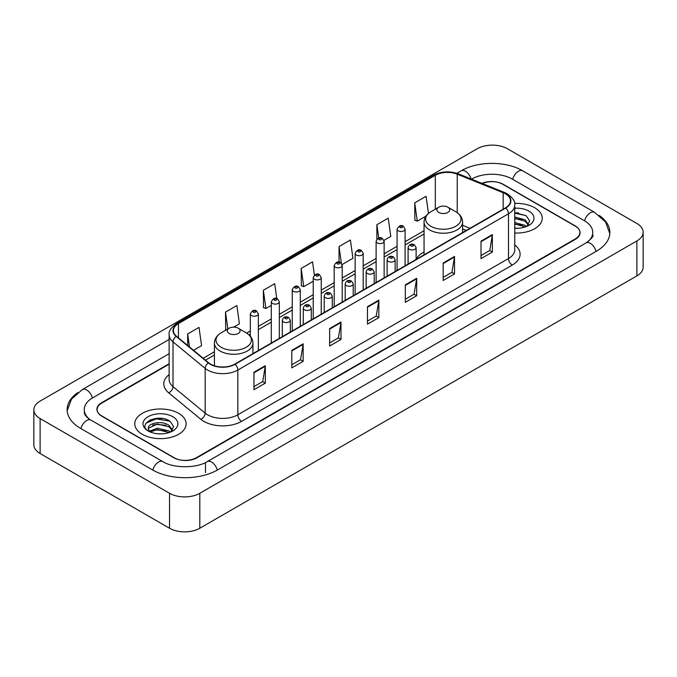 <?xml version="1.0" encoding="UTF-8"?>
<svg xmlns="http://www.w3.org/2000/svg" width="677" height="677" viewBox="0 0 677 677"><rect width="100%" height="100%" fill="white"/><g stroke="black" fill="none" stroke-linecap="round" stroke-linejoin="round"><path stroke-width="1.02" d="M424.056 251.979A28.366 16.375 0 0 0 416.118 259.367M466.25 230.485L462.586 229.004M169.132 364.184L101.804 403.06A16.053 9.266 0 0 0 97.099 409.61A16.053 9.266 0 0 0 101.804 416.169L173.701 457.677A16.053 9.266 0 0 0 196.406 457.677L575.196 238.981A16.053 9.266 0 0 0 579.901 232.431A16.053 9.266 0 0 0 575.196 225.873L503.299 184.364A16.053 9.266 0 0 0 482.312 183.501M587.408 242.095A28.899 16.688 0 0 0 592.747 232.431A28.899 16.688 0 0 0 584.276 220.634L512.379 179.126A28.899 16.688 0 0 0 471.514 179.126L471.497 179.134M169.132 353.699L92.724 397.814A28.899 16.688 0 0 0 84.253 409.61A28.899 16.688 0 0 0 89.592 419.275M169.538 493.288A21.41 12.355 0 0 0 199.808 493.288L636.879 240.953A21.41 12.355 0 0 0 643.15 232.211A21.41 12.355 0 0 0 636.879 223.469L507.462 148.754A21.41 12.355 0 0 0 477.192 148.754L40.121 401.097A21.41 12.355 0 0 0 33.85 409.83A21.41 12.355 0 0 0 40.121 418.572L169.538 493.288L169.538 528.246A21.41 12.355 0 0 0 199.808 528.246L636.879 275.903A21.41 12.355 0 0 0 643.15 267.17L643.15 232.211M33.85 409.83L33.85 444.789A21.41 12.355 0 0 0 40.121 453.531L169.538 528.246M77.77 392.618A46.028 26.572 0 0 0 67.133 409.61A46.028 26.572 0 0 0 80.614 428.406L152.511 469.914A46.028 26.572 0 0 0 217.596 469.914L596.386 251.218A46.028 26.572 0 0 0 609.867 232.431A46.028 26.572 0 0 0 599.23 215.438M466.284 230.468L462.586 228.97M162.598 418.513A21.41 12.355 0 0 0 150.066 420.002M518.684 212.925A21.41 12.355 0 0 0 514.757 212.908M534.712 207.746A25.684 14.835 0 0 0 514.63 203.439A25.684 14.835 0 0 1 534.712 207.746A25.684 14.835 0 0 1 542.235 218.231A25.684 14.835 0 0 0 534.712 207.746M178.618 413.325A25.684 14.835 0 0 0 150.624 410.11A25.684 14.835 0 0 0 134.765 423.81A25.684 14.835 0 0 0 142.288 434.304A25.684 14.835 0 0 0 170.282 437.52A25.684 14.835 0 0 0 186.141 423.81A25.684 14.835 0 0 0 178.618 413.325A25.684 14.835 0 0 0 150.624 410.11A25.684 14.835 0 0 0 134.765 423.81A25.684 14.835 0 0 0 142.288 434.304A25.684 14.835 0 0 0 170.282 437.52A25.684 14.835 0 0 0 186.141 423.81A25.684 14.835 0 0 0 178.618 413.325M505.457 193.867A17.128 9.884 180 0 1 510.475 200.857A17.128 9.884 180 0 1 505.457 207.847L234.817 364.108A17.128 9.884 180 0 1 208.677 362.787L176.511 336.266A17.128 9.884 180 0 1 173.414 330.588A17.128 9.884 180 0 1 178.432 323.598L435.303 175.301A17.128 9.884 180 0 1 457.229 174.192L503.172 192.759A17.128 9.884 180 0 1 505.457 193.867M505.761 193.69A17.551 10.138 0 0 0 503.417 192.556L457.474 173.989A17.551 10.138 0 0 0 434.998 175.123L178.127 323.428A17.551 10.138 0 0 0 176.164 336.401L208.33 362.923A17.551 10.138 0 0 0 235.114 364.277L505.761 208.025A17.551 10.138 0 0 0 505.761 193.69M253.96 372.232L253.96 389.707L265.316 383.157L265.316 365.682L253.96 372.232M253.96 386.609L262.71 381.557L265.266 366.257A4.282 2.471 -120 0 0 265.316 365.682M262.625 381.608L265.316 383.157M291.804 350.381L291.804 367.865L303.152 361.306L303.152 343.831L291.804 350.381M291.804 364.759L300.546 359.715L303.11 344.407A4.282 2.471 -120 0 0 303.152 343.831M300.47 359.758L303.152 361.306M329.648 328.54L329.648 346.015L340.996 339.465L340.996 321.981L329.648 328.54M329.648 342.917L338.39 337.865L340.954 322.565A4.282 2.471 -120 0 0 340.996 321.981M338.314 337.908L340.996 339.465M481.008 241.147L481.008 258.622L492.365 252.072L492.365 234.589L481.008 241.147M481.008 255.525L489.759 250.473L492.314 235.173A4.282 2.471 -120 0 0 492.365 234.589M489.674 250.524L492.365 252.072M443.173 262.998L443.173 280.473L454.521 273.914L454.521 256.439L443.173 262.998M443.173 277.375L451.914 272.323L454.479 257.023A4.282 2.471 -120 0 0 454.521 256.439M451.838 272.366L454.521 273.914M405.328 284.839L405.328 302.323L416.677 295.764L416.677 278.289L405.328 284.839M405.328 299.217L414.07 294.173L416.634 278.865A4.282 2.471 -120 0 0 416.677 278.289M413.994 294.216L416.677 295.764M367.484 306.689L367.484 324.165L378.841 317.615L378.841 300.139L367.484 306.689M367.484 321.067L376.234 316.015L378.79 300.715A4.282 2.471 -120 0 0 378.841 300.139M376.15 316.066L378.841 317.615M514.757 233.023A25.684 14.835 0 0 0 542.235 218.231A25.684 14.835 0 0 1 514.757 233.023M169.132 363.752L101.609 402.73A16.053 9.266 0 0 0 96.913 409.289A16.053 9.266 0 0 0 101.609 415.839L174.268 457.787A16.053 9.266 0 0 0 196.973 457.787L575.391 239.311A16.053 9.266 0 0 0 580.087 232.761A16.053 9.266 0 0 0 575.391 226.203L502.732 184.254A16.053 9.266 0 0 0 481.889 183.332M233.658 327.143L239.421 323.818L236.857 305.555L225.509 312.105L225.686 329.479M193.537 350.305L201.577 345.659L199.013 327.397L187.664 333.956L187.664 345.456M342.071 264.555L352.945 258.275L350.381 240.013L339.033 246.563L339.033 262.109M383.994 240.343L390.79 236.425L388.226 218.163L376.869 224.713L376.869 239.218M428.465 213.424L426.061 196.313L414.713 202.872L414.899 220.245M276.783 298.574L274.701 283.705L263.345 290.264L263.531 307.629M314.399 275.107L312.537 261.855L301.189 268.414L301.375 285.787M301.189 268.414L303.753 286.676L313.223 281.209M303.753 286.676L301.189 285.719M339.033 246.563L341.386 263.353M376.869 224.713L378.739 238.033M414.713 202.872L417.277 221.134L425.994 216.098M417.277 221.134L414.713 220.177M263.345 290.264L265.909 308.526L271.291 305.412M265.909 308.526L263.345 307.561M226.465 329.775L225.509 329.411M225.509 312.105L227.87 328.963M187.664 333.956L189.492 346.962M514.757 228.107L517.702 228.284M514.757 222.564L525.098 225.365L526.511 226.499M514.757 223.952L525.352 226.922M514.757 217.012L525.098 219.813L528.576 224.612M514.757 218.4L525.098 221.201L528.297 224.976M514.757 228.251A17.45 10.07 0 0 0 528.881 225.356A17.45 10.07 0 0 0 528.881 211.106A17.45 10.07 0 0 0 514.757 208.211M526.926 226.33L529.659 220.956L526.198 215.751L514.757 212.629M514.757 213.162L525.97 215.591M514.757 218.713L522.102 219.67M514.757 224.265L522.102 225.221M438.781 212.443A6.423 3.707 0 0 0 447.861 212.443A6.423 3.707 0 0 0 447.861 207.196L455.833 211.799A17.695 10.214 0 0 1 455.833 226.253A17.695 10.214 0 0 1 430.809 226.245A17.695 10.214 0 0 1 430.809 211.799C426.451 214.389 424.2 217.825 424.056 222.115A19.269 11.12 0 0 0 429.7 229.977A19.269 11.12 0 0 0 450.696 232.389A19.269 11.12 0 0 0 462.586 222.115C462.442 217.825 460.191 214.389 455.833 211.799L447.861 207.196A6.423 3.707 0 0 0 438.781 207.196A6.423 3.707 0 0 0 438.781 212.443M229.139 333.473A6.423 3.707 0 0 0 238.219 333.473A6.423 3.707 0 0 0 238.219 328.227L246.191 332.83A17.695 10.214 0 0 0 246.191 332.83A17.695 10.214 0 0 1 246.191 347.284A17.695 10.214 0 0 1 221.167 347.284A17.695 10.214 0 0 1 221.167 332.839C216.809 335.42 214.558 338.864 214.414 343.146A19.269 11.12 0 0 0 220.059 351.016A19.269 11.12 0 0 0 241.054 353.428A19.269 11.12 0 0 0 252.944 343.146C252.8 338.864 250.549 335.42 246.191 332.839L238.219 328.227A6.423 3.707 0 0 0 229.139 328.227A6.423 3.707 0 0 0 229.139 333.473M157.529 433.745L161.608 433.864M149.532 431.19L157.326 428.211L169.013 430.944L170.426 432.087M150.252 431.934L157.326 429.599L169.267 432.51M149.659 431.731L148.407 428.795A12.101 6.982 0 0 0 150.362 432.028M172.483 430.2L169.013 425.401C161.744 419.977 146.807 423.328 148.407 428.795L148.356 428.262M148.432 428.964L148.771 428.067L157.326 424.056L169.013 426.781L172.212 430.555M170.841 431.909L173.574 426.544L170.113 421.331C157.868 412.53 136.111 424.132 148.678 431.241L149.304 431.621M172.796 416.693A17.45 10.07 0 0 0 148.119 416.693A17.45 10.07 0 0 0 148.119 430.936A17.45 10.07 0 0 0 172.796 430.936A17.45 10.07 0 0 0 172.796 416.693M146.122 423.083L156.37 418.877L169.876 421.179M152.528 425.122L156.37 424.428L166.017 425.258M152.528 430.674L156.37 429.98L166.017 430.8M217.275 470.1A8.564 4.942 -120 0 0 207.264 461.621C196.728 468.433 173.371 468.433 162.844 461.621L90.946 420.112C90.092 419.799 85.92 416.956 84.608 413.943L84.253 412.234M152.833 470.1A8.564 4.942 -60 0 1 158.562 462.044A8.564 4.942 -60 0 1 162.844 461.621M80.935 428.592A8.564 4.942 -60 0 1 86.664 420.535A8.564 4.942 -60 0 1 90.946 420.112M67.175 410.821L71.44 399.176L82.382 389.529A8.564 4.942 60 0 1 92.402 398.008M456.899 173.304L461.181 170.832A8.564 4.942 60 0 1 471.099 178.973M461.181 170.832C477.877 160.898 506.015 160.898 522.72 170.832A8.564 4.942 120 0 0 512.701 179.303M522.72 170.832L594.618 212.341A8.564 4.942 120 0 0 584.598 220.82M596.065 251.404A8.564 4.942 -120 0 0 586.054 242.933L207.264 461.621M199.808 528.246L199.808 493.288M40.121 453.531L40.121 418.572M636.879 275.903L636.879 240.953M205.486 472.538L205.486 462.924M514.757 244.896A26.758 15.453 180 0 1 512.269 265.088L241.63 421.348A5.348 3.089 60 0 1 237.839 414.789L508.486 258.538A21.41 12.355 0 0 0 514.757 249.796L514.757 205.055A21.41 12.355 180 0 1 508.486 213.797A5.348 3.089 -120 0 0 505.761 208.025M241.63 421.348A26.758 15.453 180 0 1 203.785 421.348A26.758 15.453 180 0 1 200.79 419.283L168.624 392.762A26.758 15.453 180 0 1 169.132 374.626M207.568 414.789A21.41 12.355 0 0 0 237.839 414.789L237.839 370.048A21.41 12.355 180 0 1 205.173 368.398L173.007 341.877A21.41 12.355 180 0 1 169.132 334.785L169.132 379.526A21.41 12.355 0 0 0 173.007 386.618L205.173 413.139A21.41 12.355 0 0 0 207.568 414.789M514.757 205.055C515.468 201.712 513.005 197.98 507.378 193.867L504.56 192.496A5.348 2.505 112 0 0 503.417 192.556M504.56 192.496L458.625 173.93C449.756 170.79 441.345 171.247 433.382 175.292A5.348 3.089 60 0 1 434.998 175.123M178.127 323.428A5.348 3.089 -120 0 0 176.511 323.598C170.951 327.592 168.497 331.324 169.132 334.785M176.164 336.401A5.348 3.58 129.5 0 0 173.007 341.877L173.007 386.618A5.348 3.58 -50.5 0 1 168.624 392.762M458.625 173.93A5.348 2.505 112 0 0 457.474 173.989M208.33 362.923A5.348 3.58 129.5 0 0 205.173 368.398L205.173 413.139A5.348 3.58 -50.5 0 1 200.79 419.283M235.114 364.277A5.348 3.089 60 0 1 237.839 370.048L508.486 213.797L508.486 258.538A5.348 3.089 60 0 0 512.269 265.088M178.432 323.598L178.432 337.84M503.172 192.759L503.172 209.168M457.229 174.192L457.229 212.696M470.033 228.301L462.586 225.297M435.303 175.301L435.303 209.201M424.056 230.73L405.1 241.672M397.077 246.301L384.138 253.773M376.116 258.411L363.177 265.875M355.146 270.512L342.215 277.976M334.184 282.614L321.245 290.086M313.223 294.715L300.283 302.187M292.252 306.825L279.322 314.289M271.291 318.926L258.352 326.399M250.329 331.028L246.69 333.126M214.414 351.761L203.176 358.251M367.484 307.24L378.79 300.715M405.328 285.398L416.634 278.865M443.173 263.548L454.479 257.023M481.008 241.697L492.314 235.173M329.648 329.09L340.954 322.565M291.804 350.94L303.11 344.407M253.96 372.79L265.266 366.257M409.263 249.271A4.011 2.319 180 0 1 408.087 247.638C409.111 244.338 411.21 243.39 414.383 244.769L416.118 247.638A4.011 2.319 180 0 1 413.639 249.779A4.011 2.319 180 0 1 409.263 249.271M413.046 244.905A1.337 0.77 0 0 0 411.159 244.905A1.337 0.77 0 0 0 411.159 245.996A1.337 0.77 0 0 0 413.046 245.996A1.337 0.77 0 0 0 413.046 244.905M388.302 261.381A4.011 2.319 180 0 1 387.126 259.74C388.149 256.448 390.248 255.491 393.422 256.879L395.148 259.74A4.011 2.319 180 0 1 392.677 261.881A4.011 2.319 180 0 1 388.302 261.381M392.085 257.006A1.337 0.77 0 0 0 390.189 257.006A1.337 0.77 0 0 0 390.189 258.098A1.337 0.77 0 0 0 392.085 258.098A1.337 0.77 0 0 0 392.085 257.006M367.332 273.483A4.011 2.319 180 0 1 366.155 271.841C367.188 268.549 369.287 267.593 372.46 268.981L374.186 271.841A4.011 2.319 180 0 1 371.707 273.982A4.011 2.319 180 0 1 367.332 273.483M371.123 269.107A1.337 0.77 0 0 0 369.227 269.107A1.337 0.77 0 0 0 369.227 270.208A1.337 0.77 0 0 0 371.123 270.208A1.337 0.77 0 0 0 371.123 269.107M346.37 285.584A4.011 2.319 180 0 1 345.194 283.942C346.218 280.65 348.317 279.694 351.49 281.082L353.225 283.942A4.011 2.319 180 0 1 350.745 286.083A4.011 2.319 180 0 1 346.37 285.584M350.153 281.217A1.337 0.77 0 0 0 348.266 281.217A1.337 0.77 0 0 0 348.266 282.309A1.337 0.77 0 0 0 350.153 282.309A1.337 0.77 0 0 0 350.153 281.217M325.409 297.685A4.011 2.319 180 0 1 324.232 296.052C325.256 292.76 327.355 291.804 330.528 293.183L332.255 296.052A4.011 2.319 180 0 1 329.784 298.193A4.011 2.319 180 0 1 325.409 297.685M329.191 293.319A1.337 0.77 0 0 0 327.296 293.319A1.337 0.77 0 0 0 327.296 294.41A1.337 0.77 0 0 0 329.191 294.41A1.337 0.77 0 0 0 329.191 293.319M304.438 309.795A4.011 2.319 180 0 1 303.271 308.153C304.295 304.862 306.393 303.905 309.567 305.293L311.293 308.153A4.011 2.319 180 0 1 308.814 310.294A4.011 2.319 180 0 1 304.438 309.795M308.23 305.42A1.337 0.77 0 0 0 306.334 305.42A1.337 0.77 0 0 0 306.334 306.512A1.337 0.77 0 0 0 308.23 306.512A1.337 0.77 0 0 0 308.23 305.42M283.477 321.897A4.011 2.319 180 0 1 282.301 320.255C283.325 316.963 285.432 316.007 288.597 317.395L290.331 320.255A4.011 2.319 180 0 1 287.852 322.396A4.011 2.319 180 0 1 283.477 321.897M287.26 317.521A1.337 0.77 0 0 0 285.372 317.521A1.337 0.77 0 0 0 285.372 318.622A1.337 0.77 0 0 0 287.26 318.622A1.337 0.77 0 0 0 287.26 317.521M405.1 265.79L405.1 229.173A4.011 2.319 180 0 1 402.629 231.314A4.011 2.319 180 0 1 398.254 230.815A4.011 2.319 180 0 1 397.077 229.173L397.077 270.419M400.141 227.531A1.337 0.77 0 0 0 402.036 227.531A1.337 0.77 0 0 0 402.036 226.44A1.337 0.77 0 0 0 400.141 226.44A1.337 0.77 0 0 0 400.141 227.531M384.138 277.892L384.138 241.274A4.011 2.319 180 0 1 381.659 243.415A4.011 2.319 180 0 1 377.284 242.916A4.011 2.319 180 0 1 376.116 241.274L376.116 282.529M379.179 239.641A1.337 0.77 0 0 0 381.075 239.641A1.337 0.77 0 0 0 381.075 238.549A1.337 0.77 0 0 0 379.179 238.549A1.337 0.77 0 0 0 379.179 239.641M363.177 289.993L363.177 253.384A4.011 2.319 180 0 1 360.697 255.525A4.011 2.319 180 0 1 356.322 255.017A4.011 2.319 180 0 1 355.146 253.384L355.146 294.63M358.218 251.742A1.337 0.77 0 0 0 360.105 251.742A1.337 0.77 0 0 0 360.105 250.651A1.337 0.77 0 0 0 358.218 250.651A1.337 0.77 0 0 0 358.218 251.742M342.215 302.103L342.215 265.486A4.011 2.319 180 0 1 339.736 267.627A4.011 2.319 180 0 1 335.36 267.127A4.011 2.319 180 0 1 334.184 265.486L334.184 306.732M337.248 263.844A1.337 0.77 0 0 0 339.143 263.844A1.337 0.77 0 0 0 339.143 262.752A1.337 0.77 0 0 0 337.248 262.752A1.337 0.77 0 0 0 337.248 263.844M321.245 314.204L321.245 277.587A4.011 2.319 180 0 1 318.765 279.728A4.011 2.319 180 0 1 314.399 279.229A4.011 2.319 180 0 1 313.223 277.587L313.223 318.842M316.286 275.954A1.337 0.77 0 0 0 318.182 275.954A1.337 0.77 0 0 0 318.182 274.854A1.337 0.77 0 0 0 316.286 274.854A1.337 0.77 0 0 0 316.286 275.954M300.283 326.306L300.283 289.688A4.011 2.319 180 0 1 297.804 291.829A4.011 2.319 180 0 1 293.429 291.33A4.011 2.319 180 0 1 292.252 289.688L292.252 330.943M295.324 288.055A1.337 0.77 0 0 0 297.211 288.055A1.337 0.77 0 0 0 297.211 286.963A1.337 0.77 0 0 0 295.324 286.963A1.337 0.77 0 0 0 295.324 288.055M279.322 338.407L279.322 301.798A4.011 2.319 180 0 1 276.842 303.939A4.011 2.319 180 0 1 272.467 303.431A4.011 2.319 180 0 1 271.291 301.798L271.291 343.044M274.363 300.156A1.337 0.77 0 0 0 276.25 300.156A1.337 0.77 0 0 0 276.25 299.065A1.337 0.77 0 0 0 274.363 299.065A1.337 0.77 0 0 0 274.363 300.156M258.352 350.517L258.352 313.9A4.011 2.319 180 0 1 255.881 316.041A4.011 2.319 180 0 1 251.505 315.541A4.011 2.319 180 0 1 250.329 313.9L250.329 336.241M253.393 312.258A1.337 0.77 0 0 0 255.288 312.258A1.337 0.77 0 0 0 255.288 311.166A1.337 0.77 0 0 0 253.393 311.166A1.337 0.77 0 0 0 253.393 312.258M82.382 389.529L169.132 339.439M609.825 233.633L605.56 221.988L594.618 212.341M592.747 235.054C593.941 235.918 591.706 238.541 586.054 242.933M433.382 175.292L176.511 323.598M424.056 233.988L405.1 244.93M397.077 249.559L384.138 257.032M376.116 261.669L363.177 269.133M355.146 273.77L342.215 281.234M334.184 285.872L321.245 293.344M313.223 297.973L300.283 305.445M292.252 310.083L279.322 317.547M271.291 322.184L258.352 329.657M250.329 334.286L249.128 334.98M214.414 355.019L205.503 360.164M466.36 230.417L462.586 228.894M462.586 232.6L462.586 222.115M424.056 254.848L424.056 222.115M438.781 207.196L430.809 211.799M252.944 353.639L252.944 343.146M214.414 365.766L214.414 343.146M229.139 328.227L221.167 332.839M408.087 264.064L408.087 247.638M416.118 259.435L416.118 247.638M387.126 276.165L387.126 259.74M395.148 271.536L395.148 259.74M366.155 288.275L366.155 271.841M374.186 283.638L374.186 271.841M345.194 300.376L345.194 283.942M353.225 295.739L353.225 283.942M324.232 312.478L324.232 296.052M332.255 307.849L332.255 296.052M303.271 324.588L303.271 308.153M311.293 319.95L311.293 308.153M282.301 336.689L282.301 320.255M290.331 332.052L290.331 320.255M405.1 229.173L403.374 226.313C401.046 224.629 398.948 225.585 397.077 229.173M384.138 241.274L382.412 238.414C380.085 236.73 377.986 237.686 376.116 241.274M363.177 253.384L361.442 250.515C359.115 248.84 357.016 249.788 355.146 253.384M342.215 265.486L340.48 262.617C338.153 260.941 336.054 261.897 334.184 265.486M321.245 277.587L319.519 274.727C317.191 273.043 315.093 273.999 313.223 277.587M300.283 289.688L298.557 286.828C296.221 285.144 294.123 286.1 292.252 289.688M279.322 301.798L277.587 298.929C275.26 297.254 273.161 298.202 271.291 301.798M258.352 313.9L256.625 311.039C254.298 309.355 252.199 310.311 250.329 313.9"/></g></svg>
